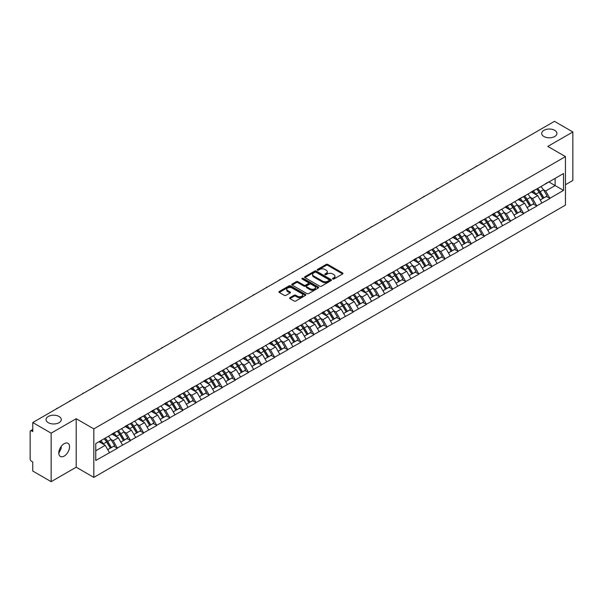 <?xml version="1.0" encoding="UTF-8"?>
<svg xmlns="http://www.w3.org/2000/svg" width="603" height="603" viewBox="0 0 603 603"><rect width="100%" height="100%" fill="white"/><g stroke="black" fill="none" stroke-linecap="round" stroke-linejoin="round"><path stroke-width="0.9" d="M59.049 416.477A7.605 4.387 0 0 0 50.765 415.52A7.605 4.387 0 0 0 46.069 419.575A7.605 4.387 0 0 0 48.293 422.68A7.605 4.387 0 0 0 56.584 423.638A7.605 4.387 0 0 0 61.28 419.575A7.605 4.387 0 0 0 59.049 416.477M554.707 130.308A7.605 4.387 0 0 0 546.416 129.359A7.605 4.387 0 0 0 541.72 133.414A7.605 4.387 0 0 0 543.951 136.519A7.605 4.387 0 0 0 552.235 137.469A7.605 4.387 0 0 0 556.931 133.414A7.605 4.387 0 0 0 554.707 130.308M332.735 279.008A0.814 0.475 0 0 0 333.889 279.008L342.647 273.95A1.168 0.671 0 0 0 342.994 273.476A1.168 0.671 0 0 0 342.647 273.001L327.806 264.431A1.168 0.671 0 0 0 326.155 264.431L317.397 269.488A0.814 0.475 0 0 0 318.55 270.152L319.68 269.496A3.731 2.156 0 0 1 324.964 269.496L326.2 270.212A3.731 2.156 0 0 1 327.293 271.734A3.731 2.156 0 0 1 326.2 273.257L325.062 273.913A0.814 0.475 0 0 0 326.215 274.584L327.354 273.928A3.731 2.156 0 0 1 332.63 273.928L333.866 274.644A3.731 2.156 0 0 1 334.959 276.166A3.731 2.156 0 0 1 333.866 277.689L332.735 278.345A0.814 0.475 0 0 0 332.735 279.008L332.735 278.345M61.144 446.514L61.28 448.217L58.8 453.275M64.174 443.687A7.605 4.387 -60 0 1 67.973 443.311A7.605 4.387 -60 0 1 69.141 449.401A7.605 4.387 -60 0 1 64.174 456.102A7.605 4.387 -60 0 1 60.375 456.479A7.605 4.387 -60 0 1 59.207 450.388A7.605 4.387 -60 0 1 64.174 443.687M289.96 297.656A1.168 0.671 0 0 0 289.613 298.138A1.168 0.671 0 0 0 289.96 298.613L294.121 301.018A1.168 0.671 0 0 0 295.772 301.018L305.502 295.395A1.168 0.671 0 0 0 305.842 294.92A1.168 0.671 0 0 0 305.502 294.445L290.661 285.875A1.168 0.671 0 0 0 289.01 285.875L279.279 291.49A1.168 0.671 0 0 0 278.933 291.973A1.168 0.671 0 0 0 279.279 292.447L284.307 295.349A1.168 0.671 0 0 0 285.958 295.349L290.118 292.945A1.168 0.671 0 0 0 290.465 292.47A1.168 0.671 0 0 0 290.118 291.995L287.623 290.556A3.121 1.801 0 0 1 286.711 289.282A3.121 1.801 0 0 1 288.641 287.616A3.121 1.801 0 0 1 292.04 288.008L301.809 293.646A3.121 1.801 0 0 1 302.721 294.92A3.121 1.801 0 0 1 300.799 296.586A3.121 1.801 0 0 1 297.4 296.194L295.772 295.251A1.168 0.671 0 0 0 294.121 295.251L289.96 297.656L289.96 298.613M76.189 418.708L51.149 433.158L32.758 422.537L554.451 121.339L572.85 131.959L547.818 146.416L565.456 156.599L93.827 428.891L76.189 418.708L76.189 467.212L93.827 477.395L93.827 428.891M319.763 286.206A1.168 0.671 0 0 0 321.414 286.206L331.145 280.591A1.168 0.671 0 0 0 331.484 280.116A1.168 0.671 0 0 0 331.145 279.641L316.304 271.071A1.168 0.671 0 0 0 314.653 271.071L304.922 276.687A1.168 0.671 0 0 0 304.583 277.161A1.168 0.671 0 0 0 304.922 277.636L319.763 286.206M302.404 279.181A0.814 0.475 0 0 1 303.234 279.302L318.309 288L308.593 293.616A1.168 0.671 0 0 1 306.942 293.616L292.101 285.046L292.101 284.088A1.168 0.671 0 0 0 291.762 284.563A1.168 0.671 0 0 0 292.101 285.046M292.101 284.088L296.261 281.684A1.168 0.671 0 0 1 297.912 281.684L303.935 285.159A1.168 0.671 0 0 0 305.585 285.159L308.344 283.568A1.168 0.671 0 0 0 308.683 283.093A1.168 0.671 0 0 0 308.344 282.619L302.08 278.993A0.814 0.475 0 0 1 303.234 278.33L318.324 287.043A1.168 0.671 0 0 1 318.663 287.518A1.168 0.671 0 0 1 318.324 287.993L318.324 287.043M93.827 477.395L565.456 205.103L565.456 156.599M104.138 438.75A7.96 4.598 -120 0 1 106.859 441.939L110.568 448.067L113.809 446.197L117.397 448.27L113.191 440.703L110.869 439.361M117.397 448.27L95.764 460.466L95.764 443.589L563.526 173.528L563.526 190.405L549.876 198.289L545.67 191.015L543.348 189.666M536.617 189.063A7.96 4.598 -120 0 1 539.338 192.251L543.054 198.372L546.288 196.51L549.876 198.289M549.876 198.575L536.768 205.857L532.57 198.575L530.241 197.234M523.51 196.631A7.96 4.598 -120 0 1 526.238 199.812L529.947 205.94L533.18 204.07L536.768 205.857M536.768 206.143L523.66 213.417L519.462 206.143L517.133 204.801M510.402 204.198A7.96 4.598 -120 0 1 513.13 207.379L516.839 213.507L520.072 211.638L523.66 213.417M523.66 213.711L510.56 220.984L506.354 213.711L504.033 212.369M497.302 211.759A7.96 4.598 -120 0 1 500.023 214.947L503.731 221.075L506.972 219.206L510.56 220.984M510.56 221.278L497.452 228.552L493.254 221.278L490.925 219.937M484.194 219.326A7.96 4.598 -120 0 1 486.923 222.515L490.631 228.643L493.865 226.773L497.452 228.552M497.452 228.846L484.345 236.12L480.146 228.846L477.817 227.497M471.086 226.894A7.96 4.598 -120 0 1 473.815 230.082L477.523 236.203L480.757 234.341L484.345 236.12M484.345 236.414L471.245 243.687L467.039 236.414L464.709 235.064M457.986 234.461A7.96 4.598 -120 0 1 460.707 237.65L464.416 243.77L467.649 241.901L471.245 243.687M471.245 243.974L458.137 251.255L453.938 243.974L451.609 242.632M444.878 242.029A7.96 4.598 -120 0 1 447.599 245.21L451.315 251.338L454.549 249.469L458.137 251.255M458.137 251.541L445.029 258.815L440.831 251.541L438.502 250.2M431.771 249.597A7.96 4.598 -120 0 1 434.499 252.778L438.208 258.906L441.441 257.036L445.029 258.815M445.029 259.109L431.921 266.383L427.723 259.109L425.394 257.767M418.67 257.157A7.96 4.598 -120 0 1 421.391 260.345L425.1 266.473L428.334 264.604L431.921 266.383M431.921 266.677L418.821 273.95L414.615 266.677L412.294 265.335M405.563 264.725A7.96 4.598 -120 0 1 408.284 267.913L412 274.041L415.233 272.172L418.821 273.95M418.821 274.244L405.713 281.518L401.515 274.244L399.186 272.895M392.455 272.292A7.96 4.598 -120 0 1 395.184 275.481L398.892 281.601L402.126 279.739L405.713 281.518M405.713 281.805L392.606 289.086L388.407 281.805L386.078 280.463M379.347 279.86A7.96 4.598 -120 0 1 382.076 283.048L385.784 289.169L389.018 287.299L392.606 289.086M392.606 289.372L379.506 296.653L375.3 289.372L372.978 288.03M366.247 287.427A7.96 4.598 -120 0 1 368.968 290.608L372.677 296.736L375.918 294.867L379.506 296.653M379.506 296.94L366.398 304.214L362.199 296.94L359.87 295.598M353.139 294.995A7.96 4.598 -120 0 1 355.868 298.176L359.576 304.304L362.81 302.435L366.398 304.214M366.398 304.507L353.29 311.781L349.092 304.507L346.763 303.166M340.032 302.555A7.96 4.598 -120 0 1 342.76 305.744L346.469 311.872L349.702 310.002L353.29 311.781M353.29 312.075L340.19 319.349L335.984 312.075L333.655 310.733M326.932 310.123A7.96 4.598 -120 0 1 329.653 313.311L333.361 319.439L336.595 317.57L340.19 319.349M340.19 319.643L327.082 326.916L322.884 319.643L320.555 318.294M313.824 317.691A7.96 4.598 -120 0 1 316.545 320.879L320.261 326.999L323.494 325.138L327.082 326.916M327.082 327.203L313.975 334.484L309.776 327.203L307.447 325.861M300.716 325.258A7.96 4.598 -120 0 1 303.445 328.447L307.153 334.567L310.387 332.698L313.975 334.484M313.975 334.771L300.867 342.052L296.668 334.771L294.339 333.429M287.616 332.826A7.96 4.598 -120 0 1 290.337 336.007L294.045 342.135L297.279 340.265L300.867 342.052M300.867 342.338L287.767 349.612L283.561 342.338L281.239 340.996M274.508 340.386A7.96 4.598 -120 0 1 277.229 343.574L280.945 349.702L284.179 347.833L287.767 349.612M287.767 349.906L274.659 357.18L270.461 349.906L268.131 348.564M261.401 347.954A7.96 4.598 -120 0 1 264.129 351.142L267.838 357.27L271.071 355.401L274.659 357.18M274.659 357.473L261.551 364.747L257.353 357.473L255.024 356.132M248.293 355.521A7.96 4.598 -120 0 1 251.021 358.71L254.73 364.83L257.963 362.968L261.551 364.747M261.551 365.041L248.451 372.315L244.245 365.041L241.924 363.692M235.193 363.089A7.96 4.598 -120 0 1 237.914 366.277L241.622 372.398L244.863 370.536L248.451 372.315M248.451 372.601L235.343 379.882L231.145 372.601L228.816 371.26M222.085 370.657A7.96 4.598 -120 0 1 224.813 373.837L228.522 379.965L231.756 378.096L235.343 379.882M235.343 380.169L222.236 387.443L218.037 380.169L215.708 378.827M208.977 378.224A7.96 4.598 -120 0 1 211.706 381.405L215.414 387.533L218.648 385.664L222.236 387.443M222.236 387.737L209.135 395.01L204.93 387.737L202.608 386.395M195.877 385.784A7.96 4.598 -120 0 1 198.598 388.973L202.306 395.101L205.54 393.231L209.135 395.01M209.135 395.304L196.028 402.578L191.829 395.304L189.5 393.963M182.769 393.352A7.96 4.598 -120 0 1 185.49 396.54L189.206 402.668L192.44 400.799L196.028 402.578M196.028 402.872L182.92 410.146L178.722 402.872L176.393 401.523M169.662 400.92A7.96 4.598 -120 0 1 172.39 404.108L176.099 410.228L179.332 408.367L182.92 410.146M182.92 410.439L169.812 417.713L165.614 410.439L163.285 409.09M156.561 408.487A7.96 4.598 -120 0 1 159.282 411.676L162.991 417.796L166.224 415.934L169.812 417.713M169.812 418L156.712 425.281L152.506 418L150.185 416.658M143.454 416.055A7.96 4.598 -120 0 1 146.175 419.236L149.891 425.364L153.124 423.494L156.712 425.281M156.712 425.567L143.604 432.841L139.406 425.567L137.077 424.226M130.346 423.623A7.96 4.598 -120 0 1 133.075 426.803L136.783 432.931L140.017 431.062L143.604 432.841M143.604 433.135L130.497 440.409L126.298 433.135L123.969 431.793M117.238 431.183A7.96 4.598 -120 0 1 119.967 434.371L123.675 440.499L126.909 438.63L130.497 440.409M130.497 440.703L117.397 447.976M112.942 433.376L117.397 431.1M113.191 440.703L118.316 437.74L111.849 434.009M122.515 445.022L118.316 437.74M126.05 425.808L130.497 423.532M126.298 433.135L131.424 430.18L124.957 426.442M135.622 437.454L131.424 430.18M139.15 418.248L143.604 415.964M139.406 425.567L144.532 422.613L138.057 418.874M148.73 429.886L144.532 422.613M152.257 410.681L156.712 408.397M152.506 418L157.632 415.045L151.165 411.306M161.838 422.319L157.632 415.045M165.365 403.113L169.812 400.829M165.614 410.439L170.739 407.477L164.272 403.746M174.938 414.751L170.739 407.477M178.465 395.545L182.92 393.269M178.722 402.872L183.847 399.91L177.372 396.179M188.046 407.183L183.847 399.91M191.573 387.978L196.028 385.701M191.829 395.304L196.947 392.342L190.48 388.611M201.153 399.623L196.947 392.342M204.681 380.41L209.135 378.134M204.93 387.737L210.055 384.782L203.588 381.043M214.253 392.056L210.055 384.782M217.781 372.85L222.236 370.566M218.037 380.169L223.163 377.214L216.696 373.476M227.361 384.488L223.163 377.214M230.889 365.282L235.343 362.998M231.145 372.601L236.27 369.647L229.796 365.908M240.469 376.92L236.27 369.647M243.996 357.715L248.451 355.431M244.245 365.041L249.371 362.079L242.903 358.348M253.569 369.353L249.371 362.079M257.104 350.147L261.551 347.871M257.353 357.473L262.478 354.511L256.011 350.78M266.677 361.785L262.478 354.511M270.204 342.579L274.659 340.303M270.461 349.906L275.586 346.944L269.111 343.213M279.784 354.225L275.586 346.944M283.312 335.012L287.767 332.735M283.561 342.338L288.686 339.383L282.219 335.645M292.892 346.657L288.686 339.383M296.42 327.452L300.867 325.168M296.668 334.771L301.794 331.816L295.327 328.077M305.992 339.09L301.794 331.816M309.52 319.884L313.975 317.6M309.776 327.203L314.902 324.248L308.427 320.51M319.1 331.522L314.902 324.248M322.628 312.316L327.082 310.04M322.884 319.643L328.002 316.681L321.535 312.949M332.208 323.954L328.002 316.681M335.735 304.749L340.19 302.472M335.984 312.075L341.11 309.113L334.642 305.382M345.308 316.394L341.11 309.113M348.836 297.181L353.29 294.905M349.092 304.507L354.217 301.545L347.75 297.814M358.416 308.826L354.217 301.545M361.943 289.613L366.398 287.337M362.199 296.94L367.325 293.985L360.85 290.247M371.523 301.259L367.325 293.985M375.051 282.053L379.506 279.769M375.3 289.372L380.425 286.417L373.958 282.679M384.624 293.691L380.425 286.417M388.159 274.486L392.606 272.202M388.407 281.805L393.533 278.85L387.066 275.111M397.731 286.124L393.533 278.85M401.259 266.918L405.713 264.642M401.515 274.244L406.641 271.282L400.166 267.551M410.839 278.556L406.641 271.282M414.367 259.35L418.821 257.074M414.615 266.677L419.741 263.715L413.274 259.983M423.947 270.996L419.741 263.715M427.474 251.783L431.921 249.506M427.723 259.109L432.848 256.147L426.381 252.416M437.047 263.428L432.848 256.147M440.574 244.215L445.029 241.939M440.831 251.541L445.956 248.587L439.481 244.848M450.155 255.86L445.956 248.587M453.682 236.655L458.137 234.371M453.938 243.974L459.056 241.019L452.589 237.281M463.262 248.293L459.056 241.019M466.79 229.087L471.245 226.803M467.039 236.414L472.164 233.451L465.697 229.713M476.362 240.725L472.164 233.451M479.89 221.52L484.345 219.243M480.146 228.846L485.272 225.884L478.805 222.153M489.47 233.157L485.272 225.884M492.998 213.952L497.452 211.676M493.254 221.278L498.38 218.316L491.905 214.585M502.578 225.597L498.38 218.316M506.105 206.384L510.56 204.108M506.354 213.711L511.48 210.749L505.013 207.017M515.678 218.03L511.48 210.749M519.213 198.824L523.66 196.54M519.462 206.143L524.587 203.188L518.12 199.45M528.786 210.462L524.587 203.188M532.313 191.257L536.768 188.973M532.57 198.575L537.695 195.621L531.22 191.882M541.893 202.894L537.695 195.621M545.421 183.689L549.876 181.405M545.67 191.015L555.122 185.558L555.122 178.375L563.526 173.528M548.911 181.963L563.526 190.405M565.456 184.729L572.85 180.463L572.85 131.959M51.149 433.158L51.149 481.661L32.758 471.041L32.758 461.973L31.409 461.197A1.779 1.033 -120 0 1 30.15 459.011L30.15 431.56A1.779 1.033 -120 0 1 30.519 430.746A1.779 1.033 -120 0 1 31.409 430.828L32.758 431.605L32.758 422.537M51.149 481.661L76.189 467.212M95.764 450.765L105.216 445.308L98.998 441.72M109.414 452.582L105.216 445.308M539.157 192.387L539.572 192.628M526.05 199.955L526.464 200.196M512.942 207.522L513.364 207.764M499.842 215.09L500.256 215.331M486.734 222.658L487.149 222.899M473.626 230.225L474.048 230.467M460.526 237.786L460.941 238.027M447.418 245.353L447.833 245.594M434.311 252.921L434.725 253.162M421.211 260.488L421.625 260.73M408.103 268.056L408.517 268.297M394.995 275.624L395.41 275.857M381.887 283.184L382.31 283.425M368.787 290.752L369.202 290.993M355.68 298.319L356.094 298.56M342.572 305.887L342.994 306.128M329.472 313.454L329.886 313.696M316.364 321.022L316.779 321.256M303.256 328.582L303.671 328.823M290.156 336.15L290.571 336.391M277.048 343.718L277.463 343.959M263.941 351.285L264.355 351.526M250.833 358.853L251.255 359.094M237.733 366.42L238.147 366.654M224.625 373.981L225.04 374.222M211.517 381.548L211.939 381.789M198.417 389.116L198.832 389.357M185.309 396.684L185.724 396.925M172.202 404.251L172.616 404.492M159.102 411.819L159.516 412.053M145.994 419.379L146.408 419.62M132.886 426.947L133.301 427.188M119.778 434.514L120.201 434.755M106.678 442.082L107.093 442.323M333.06 279.121L333.866 278.654A3.731 2.156 0 0 0 334.959 277.131L334.959 276.166M327.293 271.734L327.293 272.707A3.731 2.156 0 0 1 326.2 274.229L325.394 274.697M342.632 273.958L327.806 265.395A1.168 0.671 0 0 0 326.155 265.395L317.721 270.272M331.13 280.599L316.304 272.043A1.168 0.671 0 0 0 314.653 272.043L304.937 277.651L304.922 276.687M329.087 280.448A0.814 0.475 0 0 0 329.087 279.784L316.055 272.262A0.814 0.475 0 0 0 314.902 272.262L313.703 272.948A3.731 2.156 0 0 0 312.61 274.471A3.731 2.156 0 0 0 313.703 276.001L322.613 281.141A3.731 2.156 0 0 0 327.889 281.141L329.087 280.448L329.087 281.42A0.814 0.475 0 0 0 329.321 281.088L329.321 280.116M312.61 274.471L312.61 275.443A3.731 2.156 0 0 0 313.703 276.965L313.703 276.001M329.087 281.42L327.889 282.106A3.731 2.156 0 0 1 322.613 282.106L313.703 276.965M292.116 285.053L296.261 282.656L296.261 281.684M308.683 283.093L308.683 284.058A1.168 0.671 0 0 1 308.344 284.541L305.585 286.131A1.168 0.671 0 0 1 303.935 286.131L297.912 282.656A1.168 0.671 0 0 0 296.261 282.656M310.183 288.769A3.121 1.801 0 0 0 313.583 289.161A3.121 1.801 0 0 0 315.505 287.495A3.121 1.801 0 0 0 314.593 286.221L311.148 284.232A1.168 0.671 0 0 0 309.497 284.232L306.739 285.83A1.168 0.671 0 0 0 306.399 286.304A1.168 0.671 0 0 0 306.739 286.779L310.183 288.769L310.183 289.741A3.121 1.801 0 0 0 313.583 290.126A3.121 1.801 0 0 0 315.505 288.468L315.505 287.495M306.399 286.304L306.399 287.277A1.168 0.671 0 0 0 306.739 287.752L306.739 286.779M310.183 289.741L306.739 287.752M302.721 294.92L302.721 295.892A3.121 1.801 0 0 1 300.799 297.558A3.121 1.801 0 0 1 297.4 297.166L295.772 296.224A1.168 0.671 0 0 0 294.121 296.224L289.975 298.621M286.711 289.282L286.711 290.247A3.121 1.801 0 0 0 287.623 291.52L287.623 290.556M290.118 291.995L290.118 292.945L287.623 291.52M305.502 294.445L305.502 295.395L290.661 286.847A1.168 0.671 0 0 0 289.01 286.847L279.295 292.455M490.345 158.348A2.736 1.575 0 0 0 488.596 159.358M540.883 186.598A9.738 5.623 60 0 1 543.431 189.809L540.198 191.679A9.738 5.623 -120 0 0 537.642 188.468M540.198 191.679L543.906 197.807L547.14 195.937L543.431 189.809M543.054 198.372L543.906 197.807M546.288 196.51L547.14 195.937M532.072 191.392A7.96 4.598 60 0 1 534.273 193.646M533.316 190.963A9.738 5.623 60 0 1 535.871 194.174L536.24 194.777M540.228 200.008L542.813 198.432L539.105 192.312A9.738 5.623 -120 0 0 536.557 189.101M542.813 198.432L540.19 199.947M477.237 165.915A2.736 1.575 0 0 0 475.488 166.925M527.776 194.166A9.738 5.623 60 0 1 530.331 197.377L527.09 199.246A9.738 5.623 -120 0 0 524.542 196.035M527.09 199.246L530.806 205.367L534.039 203.505L530.331 197.377M529.947 205.94L530.806 205.367M533.18 204.07L534.039 203.505M518.972 198.96A7.96 4.598 60 0 1 521.165 201.214M520.216 198.53A9.738 5.623 60 0 1 522.763 201.741L523.133 202.344M527.12 207.575L529.713 206L526.004 199.872A9.738 5.623 -120 0 0 523.449 196.661M529.713 206L527.09 207.515M464.137 173.483A2.736 1.575 0 0 0 462.38 174.493M514.668 201.734A9.738 5.623 60 0 1 517.223 204.945L513.99 206.814A9.738 5.623 -120 0 0 511.434 203.603M513.99 206.814L517.698 212.934L520.932 211.073L517.223 204.945M516.839 213.507L517.698 212.934M520.072 211.638L520.932 211.073M505.864 206.528A7.96 4.598 60 0 1 508.058 208.774M507.108 206.098A9.738 5.623 60 0 1 509.663 209.309L510.025 209.912M514.012 215.135L516.605 213.568L512.897 207.44A9.738 5.623 -120 0 0 510.342 204.229M516.605 213.568L513.982 215.083M451.029 181.051A2.736 1.575 0 0 0 449.28 182.061M501.56 209.301A9.738 5.623 60 0 1 504.116 212.512L500.882 214.374A9.738 5.623 -120 0 0 498.327 211.163M500.882 214.374L504.59 220.502L507.824 218.633L504.116 212.512M503.731 221.075L504.59 220.502M506.972 219.206L507.824 218.633M492.757 214.095A7.96 4.598 60 0 1 494.957 216.341M494 213.666A9.738 5.623 60 0 1 496.555 216.876L496.925 217.479M500.905 222.703L503.497 221.135L499.789 215.007A9.738 5.623 -120 0 0 497.234 211.796M503.497 221.135L500.874 222.65M437.921 188.611A2.736 1.575 0 0 0 436.173 189.628M488.46 216.869A9.738 5.623 60 0 1 491.008 220.08L487.774 221.942A9.738 5.623 -120 0 0 485.227 218.731M487.774 221.942L491.49 228.07L494.724 226.2L491.008 220.08M490.631 228.643L491.49 228.07M493.865 226.773L494.724 226.2M479.656 221.655A7.96 4.598 60 0 1 481.85 223.909M480.9 221.233A9.738 5.623 60 0 1 483.448 224.444L483.817 225.047M487.804 230.271L490.397 228.703L486.681 222.575A9.738 5.623 -120 0 0 484.134 219.364M490.397 228.703L487.767 230.218M424.821 196.179A2.736 1.575 0 0 0 423.065 197.189M475.352 224.429A9.738 5.623 60 0 1 477.908 227.64L474.674 229.509A9.738 5.623 -120 0 0 472.119 226.298M474.674 229.509L478.383 235.637L481.616 233.768L477.908 227.64M477.523 236.203L478.383 235.637M480.757 234.341L481.616 233.768M466.549 229.223A7.96 4.598 60 0 1 468.742 231.477M467.792 228.801A9.738 5.623 60 0 1 470.348 232.004L470.709 232.615M474.697 237.838L477.29 236.263L473.581 230.142A9.738 5.623 -120 0 0 471.026 226.932M477.29 236.263L474.667 237.778M411.713 203.746A2.736 1.575 0 0 0 409.965 204.756M462.245 231.997A9.738 5.623 60 0 1 464.8 235.208L461.566 237.077A9.738 5.623 -120 0 0 459.011 233.866M461.566 237.077L465.275 243.205L468.508 241.336L464.8 235.208M464.416 243.77L465.275 243.205M467.649 241.901L468.508 241.336M453.441 236.791A7.96 4.598 60 0 1 455.642 239.044M454.685 236.361A9.738 5.623 60 0 1 457.24 239.572L457.609 240.175M461.589 245.406L464.182 243.831L460.473 237.71A9.738 5.623 -120 0 0 457.918 234.499M464.182 243.831L461.559 245.346M398.606 211.314A2.736 1.575 0 0 0 396.857 212.324M449.145 239.564A9.738 5.623 60 0 1 451.692 242.775L448.459 244.645A9.738 5.623 -120 0 0 445.911 241.434M448.459 244.645L452.167 250.765L455.408 248.903L451.692 242.775M451.315 251.338L452.167 250.765M454.549 249.469L455.408 248.903M440.341 244.358A7.96 4.598 60 0 1 442.534 246.612M441.584 243.929A9.738 5.623 60 0 1 444.132 247.14L444.501 247.743M448.489 252.974L451.082 251.398L447.366 245.27A9.738 5.623 -120 0 0 444.818 242.059M451.082 251.398L448.451 252.913M385.505 218.881A2.736 1.575 0 0 0 383.749 219.891M436.037 247.132A9.738 5.623 60 0 1 438.592 250.343L435.358 252.212A9.738 5.623 -120 0 0 432.803 249.001M435.358 252.212L439.067 258.333L442.3 256.463L438.592 250.343M438.208 258.906L439.067 258.333M441.441 257.036L442.3 256.463M427.233 251.926A7.96 4.598 60 0 1 429.426 254.172M428.477 251.496A9.738 5.623 60 0 1 431.032 254.707L431.394 255.31M435.381 260.534L437.974 258.966L434.266 252.838A9.738 5.623 -120 0 0 431.71 249.627M437.974 258.966L435.351 260.481M372.398 226.449A2.736 1.575 0 0 0 370.649 227.459M422.929 254.7A9.738 5.623 60 0 1 425.484 257.911L422.251 259.772A9.738 5.623 -120 0 0 419.696 256.561M422.251 259.772L425.959 265.9L429.193 264.031L425.484 257.911M425.1 266.473L425.959 265.9M428.334 264.604L429.193 264.031M414.125 259.486A7.96 4.598 60 0 1 416.319 261.74M415.369 259.064A9.738 5.623 60 0 1 417.924 262.275L418.286 262.878M422.273 268.101L424.866 266.534L421.158 260.406A9.738 5.623 -120 0 0 418.603 257.195M424.866 266.534L422.243 268.049M359.29 234.009A2.736 1.575 0 0 0 357.541 235.027M409.829 262.267A9.738 5.623 60 0 1 412.377 265.478L409.143 267.34A9.738 5.623 -120 0 0 406.588 264.129M409.143 267.34L412.851 273.468L416.085 271.599L412.377 265.478M412 274.041L412.851 273.468M415.233 272.172L416.085 271.599M401.018 267.054A7.96 4.598 60 0 1 403.219 269.307M402.261 266.632A9.738 5.623 60 0 1 404.817 269.843L405.186 270.446M409.173 275.669L411.759 274.101L408.05 267.973A9.738 5.623 -120 0 0 405.502 264.762M411.759 274.101L409.135 275.616M346.182 241.577A2.736 1.575 0 0 0 344.434 242.587M396.721 269.827A9.738 5.623 60 0 1 399.276 273.038L396.035 274.908A9.738 5.623 -120 0 0 393.488 271.697M396.035 274.908L399.751 281.036L402.985 279.166L399.276 273.038M398.892 281.601L399.751 281.036M402.126 279.739L402.985 279.166M387.917 274.621A7.96 4.598 60 0 1 390.111 276.875M389.161 274.199A9.738 5.623 60 0 1 391.709 277.403L392.078 278.013M396.065 283.237L398.658 281.661L394.95 275.541A9.738 5.623 -120 0 0 392.395 272.33M398.658 281.661L396.035 283.176M333.082 249.145A2.736 1.575 0 0 0 331.326 250.155M383.614 277.395A9.738 5.623 60 0 1 386.169 280.606L382.935 282.475A9.738 5.623 -120 0 0 380.38 279.264M382.935 282.475L386.644 288.603L389.877 286.734L386.169 280.606M385.784 289.169L386.644 288.603M389.018 287.299L389.877 286.734M374.81 282.189A7.96 4.598 60 0 1 377.003 284.443M376.053 281.759A9.738 5.623 60 0 1 378.609 284.97L378.97 285.573M382.958 290.804L385.551 289.229L381.842 283.109A9.738 5.623 -120 0 0 379.287 279.898M385.551 289.229L382.928 290.744M319.974 256.712A2.736 1.575 0 0 0 318.226 257.722M370.506 284.963A9.738 5.623 60 0 1 373.061 288.174L369.827 290.043A9.738 5.623 -120 0 0 367.272 286.832M369.827 290.043L373.536 296.163L376.769 294.302L373.061 288.174M372.677 296.736L373.536 296.163M375.918 294.867L376.769 294.302M361.702 289.757A7.96 4.598 60 0 1 363.903 292.01M362.946 289.327A9.738 5.623 60 0 1 365.501 292.538L365.87 293.141M369.85 298.372L372.443 296.797L368.735 290.669A9.738 5.623 -120 0 0 366.179 287.458M372.443 296.797L369.82 298.312M306.867 264.28A2.736 1.575 0 0 0 305.118 265.29M357.406 292.53A9.738 5.623 60 0 1 359.953 295.741L356.72 297.611A9.738 5.623 -120 0 0 354.172 294.4M356.72 297.611L360.436 303.731L363.669 301.862L359.953 295.741M359.576 304.304L360.436 303.731M362.81 302.435L363.669 301.862M348.602 297.324A7.96 4.598 60 0 1 350.795 299.57M349.846 296.895A9.738 5.623 60 0 1 352.393 300.106L352.763 300.709M356.75 305.932L359.343 304.364L355.627 298.236A9.738 5.623 -120 0 0 353.079 295.025M359.343 304.364L356.712 305.879M293.767 271.847A2.736 1.575 0 0 0 292.01 272.858M344.298 300.098A9.738 5.623 60 0 1 346.853 303.309L343.62 305.171A9.738 5.623 -120 0 0 341.064 301.96M343.62 305.171L347.328 311.299L350.562 309.429L346.853 303.309M346.469 311.872L347.328 311.299M349.702 310.002L350.562 309.429M335.494 304.884A7.96 4.598 60 0 1 337.688 307.138M336.738 304.462A9.738 5.623 60 0 1 339.293 307.673L339.655 308.276M343.642 313.5L346.235 311.932L342.527 305.804A9.738 5.623 -120 0 0 339.971 302.593M346.235 311.932L343.612 313.447M280.659 279.408A2.736 1.575 0 0 0 278.91 280.425M331.19 307.666A9.738 5.623 60 0 1 333.745 310.869L330.512 312.738A9.738 5.623 -120 0 0 327.957 309.527M330.512 312.738L334.22 318.866L337.454 316.997L333.745 310.869M333.361 319.439L334.22 318.866M336.595 317.57L337.454 316.997M322.386 312.452A7.96 4.598 60 0 1 324.587 314.706M323.63 312.03A9.738 5.623 60 0 1 326.185 315.241L326.555 315.844M330.534 321.067L333.127 319.5L329.419 313.372A9.738 5.623 -120 0 0 326.864 310.161M333.127 319.5L330.504 321.015M267.551 286.975A2.736 1.575 0 0 0 265.802 287.985M318.09 315.226A9.738 5.623 60 0 1 320.638 318.437L317.404 320.306A9.738 5.623 -120 0 0 314.856 317.095M317.404 320.306L321.113 326.434L324.354 324.565L320.638 318.437M320.261 326.999L321.113 326.434M323.494 325.138L324.354 324.565M309.286 320.02A7.96 4.598 60 0 1 311.48 322.273M310.53 319.59A9.738 5.623 60 0 1 313.078 322.801L313.447 323.412M317.434 328.635L320.027 327.06L316.311 320.939A9.738 5.623 -120 0 0 313.764 317.728M320.027 327.06L317.397 328.575M254.451 294.543A2.736 1.575 0 0 0 252.695 295.553M304.982 322.793A9.738 5.623 60 0 1 307.538 326.004L304.304 327.874A9.738 5.623 -120 0 0 301.749 324.663M304.304 327.874L308.012 334.002L311.246 332.132L307.538 326.004M307.153 334.567L308.012 334.002M310.387 332.698L311.246 332.132M296.179 327.587A7.96 4.598 60 0 1 298.372 329.841M297.422 327.158A9.738 5.623 60 0 1 299.977 330.369L300.339 330.972M304.327 336.203L306.919 334.627L303.211 328.507A9.738 5.623 -120 0 0 300.656 325.296M306.919 334.627L304.296 336.142M241.343 302.111A2.736 1.575 0 0 0 239.595 303.121M291.875 330.361A9.738 5.623 60 0 1 294.43 333.572L291.196 335.441A9.738 5.623 -120 0 0 288.641 332.23M291.196 335.441L294.905 341.562L298.138 339.7L294.43 333.572M294.045 342.135L294.905 341.562M297.279 340.265L298.138 339.7M283.071 335.155A7.96 4.598 60 0 1 285.264 337.409M284.315 334.725A9.738 5.623 60 0 1 286.87 337.936L287.232 338.539M291.219 343.763L293.812 342.195L290.103 336.067A9.738 5.623 -120 0 0 287.548 332.856M293.812 342.195L291.189 343.71M228.236 309.678A2.736 1.575 0 0 0 226.487 310.688M278.774 337.929A9.738 5.623 60 0 1 281.322 341.14L278.089 343.009A9.738 5.623 -120 0 0 275.533 339.798M278.089 343.009L281.797 349.129L285.031 347.26L281.322 341.14M280.945 349.702L281.797 349.129M284.179 347.833L285.031 347.26M269.963 342.723A7.96 4.598 60 0 1 272.164 344.969M271.207 342.293A9.738 5.623 60 0 1 273.762 345.504L274.131 346.107M278.119 351.33L280.704 349.763L276.996 343.635A9.738 5.623 -120 0 0 274.448 340.424M280.704 349.763L278.081 351.278M215.135 317.246A2.736 1.575 0 0 0 213.379 318.256M265.667 345.496A9.738 5.623 60 0 1 268.222 348.707L264.981 350.569A9.738 5.623 -120 0 0 262.433 347.358M264.981 350.569L268.697 356.697L271.93 354.828L268.222 348.707M267.838 357.27L268.697 356.697M271.071 355.401L271.93 354.828M256.863 350.283A7.96 4.598 60 0 1 259.056 352.536M258.107 349.861A9.738 5.623 60 0 1 260.654 353.072L261.024 353.675M265.011 358.898L267.604 357.33L263.895 351.202A9.738 5.623 -120 0 0 261.34 347.991M267.604 357.33L264.981 358.845M202.028 324.806A2.736 1.575 0 0 0 200.271 325.824M252.559 353.064A9.738 5.623 60 0 1 255.114 356.267L251.881 358.137A9.738 5.623 -120 0 0 249.325 354.926M251.881 358.137L255.589 364.265L258.823 362.395L255.114 356.267M254.73 364.83L255.589 364.265M257.963 362.968L258.823 362.395M243.755 357.85A7.96 4.598 60 0 1 245.949 360.104M244.999 357.428A9.738 5.623 60 0 1 247.554 360.639L247.916 361.242M251.903 366.466L254.496 364.89L250.788 358.77A9.738 5.623 -120 0 0 248.232 355.559M254.496 364.89L251.873 366.413M188.92 332.374A2.736 1.575 0 0 0 187.171 333.384M239.451 360.624A9.738 5.623 60 0 1 242.007 363.835L238.773 365.704A9.738 5.623 -120 0 0 236.218 362.493M238.773 365.704L242.481 371.832L245.715 369.963L242.007 363.835M241.622 372.398L242.481 371.832M244.863 370.536L245.715 369.963M230.648 365.418A7.96 4.598 60 0 1 232.848 367.672M231.891 364.988A9.738 5.623 60 0 1 234.446 368.199L234.816 368.81M238.796 374.033L241.388 372.458L237.68 366.338A9.738 5.623 -120 0 0 235.125 363.127M241.388 372.458L238.765 373.973M175.812 339.941A2.736 1.575 0 0 0 174.063 340.951M226.351 368.192A9.738 5.623 60 0 1 228.899 371.403L225.665 373.272A9.738 5.623 -120 0 0 223.118 370.061M225.665 373.272L229.381 379.4L232.615 377.531L228.899 371.403M228.522 379.965L229.381 379.4M231.756 378.096L232.615 377.531M217.547 372.986A7.96 4.598 60 0 1 219.741 375.239M218.791 372.556A9.738 5.623 60 0 1 221.339 375.767L221.708 376.37M225.695 381.601L228.288 380.026L224.58 373.905A9.738 5.623 -120 0 0 222.025 370.694M228.288 380.026L225.658 381.541M162.712 347.509A2.736 1.575 0 0 0 160.956 348.519M213.243 375.759A9.738 5.623 60 0 1 215.799 378.97L212.565 380.84A9.738 5.623 -120 0 0 210.01 377.629M212.565 380.84L216.273 386.96L219.507 385.098L215.799 378.97M215.414 387.533L216.273 386.96M218.648 385.664L219.507 385.098M204.44 380.553A7.96 4.598 60 0 1 206.633 382.807M205.683 380.124A9.738 5.623 60 0 1 208.239 383.335L208.6 383.938M212.588 389.161L215.181 387.593L211.472 381.465A9.738 5.623 -120 0 0 208.917 378.254M215.181 387.593L212.558 389.108M149.604 355.077A2.736 1.575 0 0 0 147.856 356.087M200.136 383.327A9.738 5.623 60 0 1 202.691 386.538L199.457 388.407A9.738 5.623 -120 0 0 196.902 385.196M199.457 388.407L203.166 394.528L206.399 392.659L202.691 386.538M202.306 395.101L203.166 394.528M205.54 393.231L206.399 392.659M191.332 388.121A7.96 4.598 60 0 1 193.533 390.367M192.576 387.691A9.738 5.623 60 0 1 195.131 390.902L195.5 391.505M199.48 396.729L202.073 395.161L198.364 389.033A9.738 5.623 -120 0 0 195.809 385.822M202.073 395.161L199.45 396.676M136.497 362.644A2.736 1.575 0 0 0 134.748 363.654M187.036 390.895A9.738 5.623 60 0 1 189.583 394.106L186.35 395.967A9.738 5.623 -120 0 0 183.802 392.757M186.35 395.967L190.058 402.095L193.299 400.226L189.583 394.106M189.206 402.668L190.058 402.095M192.44 400.799L193.299 400.226M178.232 395.681A7.96 4.598 60 0 1 180.425 397.935M179.475 395.259A9.738 5.623 60 0 1 182.023 398.47L182.392 399.073M186.38 404.296L188.973 402.729L185.257 396.601A9.738 5.623 -120 0 0 182.709 393.39M188.973 402.729L186.342 404.244M123.396 370.204A2.736 1.575 0 0 0 121.64 371.214M173.928 398.455A9.738 5.623 60 0 1 176.483 401.666L173.249 403.535A9.738 5.623 -120 0 0 170.694 400.324M173.249 403.535L176.958 409.663L180.191 407.794L176.483 401.666M176.099 410.228L176.958 409.663M179.332 408.367L180.191 407.794M165.124 403.249A7.96 4.598 60 0 1 167.317 405.502M166.368 402.827A9.738 5.623 60 0 1 168.923 406.038L169.285 406.641M173.272 411.864L175.865 410.289L172.157 404.168A9.738 5.623 -120 0 0 169.601 400.957M175.865 410.289L173.242 411.811M110.289 377.772A2.736 1.575 0 0 0 108.54 378.782M160.82 406.023A9.738 5.623 60 0 1 163.375 409.233L160.142 411.103A9.738 5.623 -120 0 0 157.587 407.892M160.142 411.103L163.85 417.231L167.084 415.361L163.375 409.233M162.991 417.796L163.85 417.231M166.224 415.934L167.084 415.361M152.016 410.816A7.96 4.598 60 0 1 154.217 413.07M153.26 410.387A9.738 5.623 60 0 1 155.815 413.598L156.177 414.208M160.164 419.432L162.757 417.856L159.049 411.736A9.738 5.623 -120 0 0 156.494 408.525M162.757 417.856L160.134 419.371M97.181 385.34A2.736 1.575 0 0 0 95.432 386.35M147.72 413.59A9.738 5.623 60 0 1 150.268 416.801L147.034 418.67A9.738 5.623 -120 0 0 144.479 415.459M147.034 418.67L150.742 424.791L153.976 422.929L150.268 416.801M149.891 425.364L150.742 424.791M153.124 423.494L153.976 422.929M138.916 418.384A7.96 4.598 60 0 1 141.11 420.638M140.152 417.954A9.738 5.623 60 0 1 142.707 421.165L143.077 421.768M147.064 426.999L149.65 425.424L145.941 419.296A9.738 5.623 -120 0 0 143.393 416.093M149.65 425.424L147.026 426.939M84.081 392.907A2.736 1.575 0 0 0 82.325 393.917M134.612 421.158A9.738 5.623 60 0 1 137.167 424.369L133.926 426.238A9.738 5.623 -120 0 0 131.379 423.027M133.926 426.238L137.642 432.359L140.876 430.497L137.167 424.369M136.783 432.931L137.642 432.359M140.017 431.062L140.876 430.497M125.808 425.952A7.96 4.598 60 0 1 128.002 428.205M127.052 425.522A9.738 5.623 60 0 1 129.607 428.733L129.969 429.336M133.956 434.559L136.549 432.992L132.841 426.864A9.738 5.623 -120 0 0 130.286 423.653M136.549 432.992L133.926 434.507M70.973 400.475A2.736 1.575 0 0 0 69.217 401.485M121.504 428.725A9.738 5.623 60 0 1 124.06 431.936L120.826 433.798A9.738 5.623 -120 0 0 118.271 430.595M120.826 433.798L124.535 439.926L127.768 438.057L124.06 431.936M123.675 440.499L124.535 439.926M126.909 438.63L127.768 438.057M112.701 433.519A7.96 4.598 60 0 1 114.894 435.765M113.944 433.09A9.738 5.623 60 0 1 116.5 436.301L116.861 436.904M120.849 442.127L123.442 440.559L119.733 434.431A9.738 5.623 -120 0 0 117.178 431.22M123.442 440.559L120.819 442.074M57.865 408.043A2.736 1.575 0 0 0 56.117 409.053M108.397 436.293A9.738 5.623 60 0 1 110.952 439.504L107.718 441.366A9.738 5.623 -120 0 0 105.163 438.155M107.718 441.366L111.427 447.494L114.66 445.625L110.952 439.504M110.568 448.067L111.427 447.494M113.809 446.197L114.66 445.625M99.812 441.253A7.96 4.598 60 0 1 101.794 443.333M100.837 440.657A9.738 5.623 60 0 1 103.392 443.868L103.761 444.471M107.741 449.695L110.334 448.127L106.625 441.999A9.738 5.623 -120 0 0 104.07 438.788M110.334 448.127L107.711 449.642M32.758 430.052L31.409 430.828M333.866 278.654L333.866 277.689M325.062 274.584L325.062 273.913M326.2 274.229L326.2 273.257M317.397 270.152L317.397 269.488M326.155 265.395L326.155 264.431M327.806 265.395L327.806 264.431M342.647 273.95L342.647 273.001M314.653 272.043L314.653 271.071M316.304 272.043L316.304 271.071M331.145 280.591L331.145 279.641M322.613 282.106L322.613 281.141M327.889 282.106L327.889 281.141M297.912 282.656L297.912 281.684M303.935 286.131L303.935 285.159M305.585 286.131L305.585 285.159M308.344 284.541L308.344 283.568M303.234 279.302L303.234 278.33M294.121 296.224L294.121 295.251M295.772 296.224L295.772 295.251M297.4 297.166L297.4 296.194M279.279 292.447L279.279 291.49M289.01 286.847L289.01 285.875M290.661 286.847L290.661 285.875M539.105 192.312L535.871 194.174M526.004 199.872L522.763 201.741M512.897 207.44L509.663 209.309M499.789 215.007L496.555 216.876M486.681 222.575L483.448 224.444M473.581 230.142L470.348 232.004M460.473 237.71L457.24 239.572M447.366 245.27L444.132 247.14M434.266 252.838L431.032 254.707M421.158 260.406L417.924 262.275M408.05 267.973L404.817 269.843M394.95 275.541L391.709 277.403M381.842 283.109L378.609 284.97M368.735 290.669L365.501 292.538M355.627 298.236L352.393 300.106M342.527 305.804L339.293 307.673M329.419 313.372L326.185 315.241M316.311 320.939L313.078 322.801M303.211 328.507L299.977 330.369M290.103 336.067L286.87 337.936M276.996 343.635L273.762 345.504M263.895 351.202L260.654 353.072M250.788 358.77L247.554 360.639M237.68 366.338L234.446 368.199M224.58 373.905L221.339 375.767M211.472 381.465L208.239 383.335M198.364 389.033L195.131 390.902M185.257 396.601L182.023 398.47M172.157 404.168L168.923 406.038M159.049 411.736L155.815 413.598M145.941 419.296L142.707 421.165M132.841 426.864L129.607 428.733M119.733 434.431L116.5 436.301M106.625 441.999L103.392 443.868M32.758 429.449L30.519 430.746"/></g></svg>
